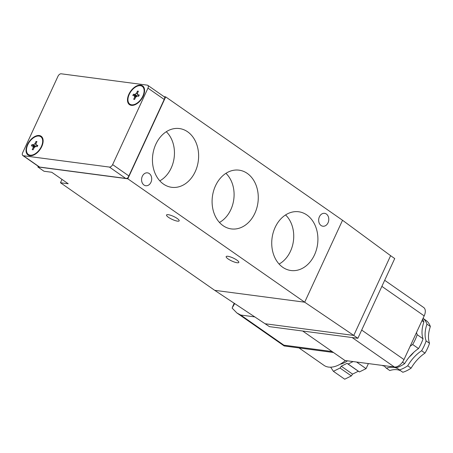 <?xml version="1.0" encoding="UTF-8"?>
<svg xmlns="http://www.w3.org/2000/svg" width="453" height="453" viewBox="0 0 453 453"><rect width="100%" height="100%" fill="white"/><g stroke="black" fill="none" stroke-linecap="round" stroke-linejoin="round"><path stroke-width="0.68" d="M332.094 351.528L283.895 345.175L284.207 345.962L333.487 352.502M416.545 332.417A29.405 17.242 -55.1 0 0 417.185 334.688L423.045 338.776A30.957 18.154 124.9 0 1 418.515 348.584A29.405 17.242 -55.1 0 0 404.637 363.634A30.957 18.154 124.9 0 1 396.341 367.745L395.322 367.032M421.97 320.673L423.872 322.004A29.405 17.242 -55.1 0 0 423.045 338.776M418.515 348.584L412.655 344.49A29.405 17.242 -55.1 0 0 410.107 346.347M402.49 362.14L404.637 363.634M384.416 365.696A29.405 17.242 -55.1 0 0 383.295 366.024L382.451 365.435M422.96 318.533A29.405 17.242 124.9 0 0 423.193 318.459A30.957 18.154 124.9 0 1 426.958 324.155A29.405 17.242 124.9 0 0 426.126 340.928A30.957 18.154 124.9 0 1 421.596 350.735A29.405 17.242 124.9 0 0 407.723 365.786A30.957 18.154 124.9 0 1 399.427 369.897A29.405 17.242 124.9 0 0 398.515 369.178A29.405 17.242 124.9 0 0 386.381 368.176A30.957 18.154 124.9 0 1 384.201 365.752M422.621 319.263A30.957 18.154 124.9 0 1 423.872 322.004M412.655 344.49A30.957 18.154 -55.1 0 0 417.185 334.688M426.958 324.155L430.35 326.522A30.957 18.154 -55.1 0 0 426.584 320.826L423.193 318.459M430.35 326.522A29.405 17.242 -55.1 0 0 429.523 343.295A30.957 18.154 -55.1 0 1 424.993 353.102A29.405 17.242 -55.1 0 0 411.114 368.153A30.957 18.154 -55.1 0 1 402.819 372.264L399.427 369.897M400.928 370.939A29.405 17.242 -55.1 0 0 389.773 370.543L386.381 368.176M302.706 331.03L344.937 360.492L394.387 367.009A9.287 5.447 -55.1 0 0 403.991 359.586L424.184 315.888A9.287 5.447 -55.1 0 0 423.68 307.502L384.682 280.299M38.165 166.24L37.842 166.947L127.82 178.81L304.682 302.196L214.699 290.328L269.45 326.641L357.881 338.3L394.727 258.555L390.616 255.685L353.765 335.435L304.682 302.196L342.536 220.266L390.616 255.685M357.881 338.3L353.765 335.435L265.333 323.776M319.405 216.766A6.501 5.04 97.5 0 0 322.876 226.223A6.501 5.04 97.5 0 0 328.046 222.791A6.501 5.04 97.5 0 0 324.575 213.335A6.501 5.04 97.5 0 0 319.405 216.766M61.993 179.405L60.464 182.729L68.216 183.748L51.767 172.27L44.009 171.251L37.842 166.947M142.316 176.279A6.501 5.04 97.5 0 0 145.781 185.736A6.501 5.04 97.5 0 0 150.951 182.304A6.501 5.04 97.5 0 0 147.485 172.848A6.501 5.04 97.5 0 0 142.316 176.279M285.566 214.937A28.471 22.067 -82.5 0 1 293.425 240.956A28.471 22.067 -82.5 0 1 279.088 264.054M275.135 227.412A29.626 22.961 -82.5 0 1 297.819 211.676A29.626 22.961 -82.5 0 1 317.587 244.144A29.626 22.961 -82.5 0 1 290.079 270.379A29.626 22.961 -82.5 0 1 275.135 227.412M225.928 173.329A28.471 22.067 -82.5 0 1 233.782 199.354A28.471 22.067 -82.5 0 1 219.45 222.451M215.498 185.804A29.626 22.961 -82.5 0 1 238.176 170.068A29.626 22.961 -82.5 0 1 257.95 202.536A29.626 22.961 -82.5 0 1 230.435 228.776A29.626 22.961 -82.5 0 1 215.498 185.804M166.291 131.721A28.471 22.067 -82.5 0 1 174.145 157.746A28.471 22.067 -82.5 0 1 159.813 180.843M155.855 144.196A29.626 22.961 -82.5 0 1 178.539 128.459A29.626 22.961 -82.5 0 1 198.306 160.928A29.626 22.961 -82.5 0 1 170.798 187.168A29.626 22.961 -82.5 0 1 155.855 144.196M127.82 178.81L165.679 96.88L164.026 96.659M125.962 178.42L126.551 178.499A3.097 1.818 -55.1 0 0 128.59 176.919L128.386 176.772A3.097 1.818 -55.1 0 0 128.879 175.934L164.213 99.467A3.097 1.818 -55.1 0 0 164.507 98.601L164.716 98.743A3.097 1.818 -55.1 0 0 164.28 96.84L164.077 96.693A3.097 1.818 -55.1 0 0 164.043 96.67L147.797 85.334A3.097 1.818 -55.1 0 0 147.287 85.147L61.183 73.794A3.097 1.818 -55.1 0 0 57.984 76.268L22.65 152.735A3.097 1.818 -55.1 0 0 22.82 155.532A3.097 1.818 -55.1 0 0 23.33 155.724L109.428 167.078A3.097 1.818 -55.1 0 0 112.633 164.598L147.967 88.131A3.097 1.818 -55.1 0 0 147.797 85.334M39.315 166.993L39.032 166.84A3.097 1.818 -55.1 0 0 39.066 166.863A3.097 1.818 -55.1 0 0 39.575 167.055L125.679 178.408A3.097 1.818 -55.1 0 0 126.347 178.352L126.551 178.499M164.716 98.743L128.59 176.919M214.699 290.328L60.464 182.729M342.536 220.266L165.679 96.88M237.123 262.746A6.965 1.642 24.8 0 1 229.83 259.999A6.965 1.642 24.8 0 1 226.172 256.596A6.965 1.642 24.8 0 1 233.182 258.029A6.965 1.642 24.8 0 1 238.816 262.434A6.965 1.642 24.8 0 1 237.123 262.746M177.485 221.138A6.965 1.642 24.8 0 1 170.192 218.391A6.965 1.642 24.8 0 1 166.534 214.988A6.965 1.642 24.8 0 1 173.544 216.421A6.965 1.642 24.8 0 1 179.178 220.832A6.965 1.642 24.8 0 1 177.485 221.138M134.739 96.987L133.675 99.286L134.609 99.411L135.668 97.106A2.169 1.268 -55.1 0 0 137.004 96.076L138.641 96.291L139.247 94.977L137.61 94.762A2.169 1.268 -55.1 0 0 137.327 93.516L138.392 91.217L137.463 91.093L136.398 93.392A2.169 1.268 -55.1 0 0 135.062 94.428L133.425 94.213L132.825 95.521L134.456 95.736A2.169 1.268 -55.1 0 0 134.739 96.987L135.487 97.508M136.121 96.897L134.456 95.736M136.664 96.466L133.425 94.213M137.519 96.144L135.062 94.428M137.65 94.269L136.398 93.392M138.21 91.614L137.463 91.093M138.924 95.679L137.61 94.762M33.284 147.35L32.22 149.654L33.154 149.773L34.218 147.474A2.169 1.268 -55.1 0 0 35.555 146.438L37.186 146.659L37.792 145.345L36.161 145.13A2.169 1.268 -55.1 0 0 35.878 143.884L36.936 141.579L36.008 141.461L34.943 143.76A2.169 1.268 -55.1 0 0 33.607 144.796L31.976 144.581L31.37 145.889L33.001 146.104A2.169 1.268 -55.1 0 0 33.284 147.35L34.032 147.871M34.666 147.265L33.001 146.104M35.209 146.834L31.976 144.581M36.064 146.506L33.607 144.796M36.2 144.632L34.943 143.76M36.755 141.982L36.008 141.461M37.469 146.042L36.161 145.13M140.453 85.691A10.832 6.353 -55.1 0 0 129.971 92.961A10.832 6.353 -55.1 0 0 129.835 104.133A10.832 6.353 -55.1 0 0 141.245 98.884A10.832 6.353 -55.1 0 0 142.231 86.364A10.832 6.353 -55.1 0 0 140.453 85.691M140.702 85.147A11.455 6.716 -55.1 0 0 129.62 92.831A11.455 6.716 -55.1 0 0 129.479 104.643A11.455 6.716 -55.1 0 0 141.54 99.094A11.455 6.716 -55.1 0 0 142.587 85.855A11.455 6.716 -55.1 0 0 140.702 85.147M38.998 136.059A10.832 6.353 -55.1 0 0 28.516 143.329A10.832 6.353 -55.1 0 0 28.38 154.501A10.832 6.353 -55.1 0 0 39.79 149.252A10.832 6.353 -55.1 0 0 40.781 136.732A10.832 6.353 -55.1 0 0 38.998 136.059M39.252 135.515A11.455 6.716 -55.1 0 0 28.171 143.199A11.455 6.716 -55.1 0 0 28.029 155.011A11.455 6.716 -55.1 0 0 40.09 149.462A11.455 6.716 -55.1 0 0 41.132 136.223A11.455 6.716 -55.1 0 0 39.252 135.515M353.097 361.568L348.119 364.031L347.026 363.357L341.251 366.217L340.033 368.034L333.408 371.318L330.673 367.185M347.485 360.826A20.742 12.163 124.9 0 1 340.158 364.229M368.397 363.583L366.058 368.64L359.433 371.924L358.334 371.245L352.559 374.11L351.347 375.928L344.716 379.206L333.408 371.318M345.418 360.554A27.86 16.336 124.9 0 1 328.567 367.083A27.86 16.336 124.9 0 1 323.98 365.35L299.054 347.961M366.058 368.64L356.579 362.026M341.251 366.217L352.559 374.11M340.033 368.034L351.347 375.928M347.026 363.357L358.334 371.245M348.119 364.031L359.433 371.924M234.694 303.533L232.112 308.063L236.834 312.915L240.707 315.045L254.971 316.924M426.126 340.928L429.523 343.295M421.596 350.735L424.993 353.102M407.723 365.786L411.114 368.153M413.765 352.309A21.45 12.576 124.9 0 1 409.348 356.936M424.184 315.888L381.873 286.37M403.991 359.586L361.681 330.067M394.387 367.009L352.157 337.547M164.213 99.467L147.967 88.131M128.879 175.934L112.633 164.598M125.679 178.408L109.428 167.078M39.575 167.055L23.33 155.724M283.895 345.175L240.707 315.045M129.835 104.133L131.619 105.385M142.231 86.364L144.02 87.61M28.38 154.501L30.17 155.747M40.781 136.732L42.565 137.978M22.82 155.532L39.066 166.863M236.834 312.915L284.207 345.962M232.627 306.709L234.235 303.233"/></g></svg>
